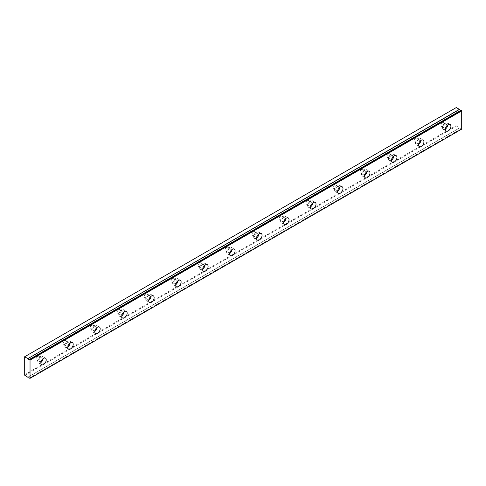 <?xml version="1.0" encoding="UTF-8"?>
<svg xmlns="http://www.w3.org/2000/svg" width="486" height="486" viewBox="0 0 486 486"><rect width="100%" height="100%" fill="white"/><g stroke="black" fill="none" stroke-linecap="round" stroke-linejoin="round"><path stroke-width="0.36" stroke-dasharray="2.43 1.82" d="M445.176 124.288A2.144 1.239 -60 0 1 446.251 124.185A2.144 1.239 -60 0 1 446.579 125.904A2.144 1.239 -60 0 1 445.176 127.794A2.144 1.239 -60 0 1 444.101 127.903A2.144 1.239 -60 0 1 443.773 126.178A2.144 1.239 -60 0 1 445.176 124.288M442.479 122.733A2.144 1.239 -60 0 1 443.548 122.624A2.144 1.239 -60 0 1 443.882 124.343A2.144 1.239 -60 0 1 442.479 126.239A2.144 1.239 -60 0 1 441.403 126.342A2.144 1.239 -60 0 1 441.075 124.623A2.144 1.239 -60 0 1 442.479 122.733M40.49 357.933A2.144 1.239 -60 0 1 41.559 357.83A2.144 1.239 -60 0 1 41.887 359.549A2.144 1.239 -60 0 1 40.49 361.438A2.144 1.239 -60 0 1 39.415 361.548A2.144 1.239 -60 0 1 39.087 359.822A2.144 1.239 -60 0 1 40.49 357.933M37.793 356.378A2.144 1.239 -60 0 1 38.862 356.268A2.144 1.239 -60 0 1 39.19 357.988A2.144 1.239 -60 0 1 37.793 359.883A2.144 1.239 -60 0 1 36.717 359.986A2.144 1.239 -60 0 1 36.389 358.267A2.144 1.239 -60 0 1 37.793 356.378M67.469 342.357A2.144 1.239 -60 0 1 68.538 342.253A2.144 1.239 -60 0 1 68.866 343.973A2.144 1.239 -60 0 1 67.469 345.862A2.144 1.239 -60 0 1 66.394 345.971A2.144 1.239 -60 0 1 66.066 344.246A2.144 1.239 -60 0 1 67.469 342.357M64.772 340.801A2.144 1.239 -60 0 1 65.841 340.692A2.144 1.239 -60 0 1 66.169 342.411A2.144 1.239 -60 0 1 64.772 344.307A2.144 1.239 -60 0 1 63.696 344.41A2.144 1.239 -60 0 1 63.368 342.691A2.144 1.239 -60 0 1 64.772 340.801M94.448 326.78A2.144 1.239 -60 0 1 95.517 326.677A2.144 1.239 -60 0 1 95.845 328.396A2.144 1.239 -60 0 1 94.448 330.286A2.144 1.239 -60 0 1 93.373 330.395A2.144 1.239 -60 0 1 93.045 328.67A2.144 1.239 -60 0 1 94.448 326.78M91.751 325.225A2.144 1.239 -60 0 1 92.82 325.116A2.144 1.239 -60 0 1 93.148 326.835A2.144 1.239 -60 0 1 91.751 328.73A2.144 1.239 -60 0 1 90.675 328.834A2.144 1.239 -60 0 1 90.347 327.114A2.144 1.239 -60 0 1 91.751 325.225M121.427 311.204A2.144 1.239 -60 0 1 122.496 311.101A2.144 1.239 -60 0 1 122.824 312.82A2.144 1.239 -60 0 1 121.427 314.709A2.144 1.239 -60 0 1 120.352 314.819A2.144 1.239 -60 0 1 120.024 313.093A2.144 1.239 -60 0 1 121.427 311.204M118.73 309.649A2.144 1.239 -60 0 1 119.799 309.539A2.144 1.239 -60 0 1 120.127 311.259A2.144 1.239 -60 0 1 118.73 313.154A2.144 1.239 -60 0 1 117.655 313.257A2.144 1.239 -60 0 1 117.326 311.538A2.144 1.239 -60 0 1 118.73 309.649M148.406 295.628A2.144 1.239 -60 0 1 149.475 295.524A2.144 1.239 -60 0 1 149.803 297.244A2.144 1.239 -60 0 1 148.406 299.133A2.144 1.239 -60 0 1 147.331 299.242A2.144 1.239 -60 0 1 147.003 297.517A2.144 1.239 -60 0 1 148.406 295.628M145.709 294.073A2.144 1.239 -60 0 1 146.778 293.963A2.144 1.239 -60 0 1 147.106 295.682A2.144 1.239 -60 0 1 145.709 297.578A2.144 1.239 -60 0 1 144.634 297.681A2.144 1.239 -60 0 1 144.306 295.962A2.144 1.239 -60 0 1 145.709 294.073M175.385 280.051A2.144 1.239 -60 0 1 176.454 279.948A2.144 1.239 -60 0 1 176.782 281.667A2.144 1.239 -60 0 1 175.385 283.557A2.144 1.239 -60 0 1 174.31 283.666A2.144 1.239 -60 0 1 173.982 281.941A2.144 1.239 -60 0 1 175.385 280.051M172.688 278.496A2.144 1.239 -60 0 1 173.757 278.387A2.144 1.239 -60 0 1 174.085 280.106A2.144 1.239 -60 0 1 172.688 282.002A2.144 1.239 -60 0 1 171.613 282.105A2.144 1.239 -60 0 1 171.285 280.386A2.144 1.239 -60 0 1 172.688 278.496M202.364 264.475A2.144 1.239 -60 0 1 203.434 264.372A2.144 1.239 -60 0 1 203.768 266.091A2.144 1.239 -60 0 1 202.364 267.98A2.144 1.239 -60 0 1 201.289 268.09A2.144 1.239 -60 0 1 200.961 266.364A2.144 1.239 -60 0 1 202.364 264.475M199.667 262.92A2.144 1.239 -60 0 1 200.736 262.811A2.144 1.239 -60 0 1 201.064 264.53A2.144 1.239 -60 0 1 199.667 266.425A2.144 1.239 -60 0 1 198.592 266.528A2.144 1.239 -60 0 1 198.264 264.809A2.144 1.239 -60 0 1 199.667 262.92M229.343 248.899A2.144 1.239 -60 0 1 230.413 248.796A2.144 1.239 -60 0 1 230.747 250.515A2.144 1.239 -60 0 1 229.343 252.404A2.144 1.239 -60 0 1 228.268 252.513A2.144 1.239 -60 0 1 227.94 250.788A2.144 1.239 -60 0 1 229.343 248.899M226.646 247.344A2.144 1.239 -60 0 1 227.715 247.234A2.144 1.239 -60 0 1 228.043 248.954A2.144 1.239 -60 0 1 226.646 250.849A2.144 1.239 -60 0 1 225.571 250.952A2.144 1.239 -60 0 1 225.243 249.233A2.144 1.239 -60 0 1 226.646 247.344M256.322 233.323A2.144 1.239 -60 0 1 257.392 233.219A2.144 1.239 -60 0 1 257.726 234.938A2.144 1.239 -60 0 1 256.322 236.828A2.144 1.239 -60 0 1 255.247 236.937A2.144 1.239 -60 0 1 254.919 235.212A2.144 1.239 -60 0 1 256.322 233.323M253.625 231.767A2.144 1.239 -60 0 1 254.694 231.658A2.144 1.239 -60 0 1 255.022 233.377A2.144 1.239 -60 0 1 253.625 235.273A2.144 1.239 -60 0 1 252.55 235.376A2.144 1.239 -60 0 1 252.222 233.657A2.144 1.239 -60 0 1 253.625 231.767M283.302 217.746A2.144 1.239 -60 0 1 284.371 217.643A2.144 1.239 -60 0 1 284.705 219.362A2.144 1.239 -60 0 1 283.302 221.252A2.144 1.239 -60 0 1 282.226 221.361A2.144 1.239 -60 0 1 281.898 219.636A2.144 1.239 -60 0 1 283.302 217.746M280.604 216.191A2.144 1.239 -60 0 1 281.673 216.082A2.144 1.239 -60 0 1 282.002 217.801A2.144 1.239 -60 0 1 280.604 219.696A2.144 1.239 -60 0 1 279.529 219.8A2.144 1.239 -60 0 1 279.201 218.08A2.144 1.239 -60 0 1 280.604 216.191M310.281 202.17A2.144 1.239 -60 0 1 311.35 202.067A2.144 1.239 -60 0 1 311.684 203.786A2.144 1.239 -60 0 1 310.281 205.675A2.144 1.239 -60 0 1 309.205 205.785A2.144 1.239 -60 0 1 308.877 204.059A2.144 1.239 -60 0 1 310.281 202.17M307.583 200.615A2.144 1.239 -60 0 1 308.653 200.505A2.144 1.239 -60 0 1 308.981 202.225A2.144 1.239 -60 0 1 307.583 204.12A2.144 1.239 -60 0 1 306.508 204.223A2.144 1.239 -60 0 1 306.18 202.504A2.144 1.239 -60 0 1 307.583 200.615M337.26 186.594A2.144 1.239 -60 0 1 338.329 186.49A2.144 1.239 -60 0 1 338.663 188.21A2.144 1.239 -60 0 1 337.26 190.099A2.144 1.239 -60 0 1 336.184 190.208A2.144 1.239 -60 0 1 335.856 188.483A2.144 1.239 -60 0 1 337.26 186.594M334.562 185.038A2.144 1.239 -60 0 1 335.632 184.929A2.144 1.239 -60 0 1 335.96 186.648A2.144 1.239 -60 0 1 334.562 188.544A2.144 1.239 -60 0 1 333.487 188.647A2.144 1.239 -60 0 1 333.159 186.928A2.144 1.239 -60 0 1 334.562 185.038M364.239 171.017A2.144 1.239 -60 0 1 365.308 170.914A2.144 1.239 -60 0 1 365.642 172.633A2.144 1.239 -60 0 1 364.239 174.523A2.144 1.239 -60 0 1 363.163 174.632A2.144 1.239 -60 0 1 362.835 172.907A2.144 1.239 -60 0 1 364.239 171.017M361.541 169.462A2.144 1.239 -60 0 1 362.611 169.353A2.144 1.239 -60 0 1 362.945 171.072A2.144 1.239 -60 0 1 361.541 172.967A2.144 1.239 -60 0 1 360.466 173.071A2.144 1.239 -60 0 1 360.138 171.351A2.144 1.239 -60 0 1 361.541 169.462M391.218 155.441A2.144 1.239 -60 0 1 392.287 155.338A2.144 1.239 -60 0 1 392.621 157.057A2.144 1.239 -60 0 1 391.218 158.946A2.144 1.239 -60 0 1 390.143 159.056A2.144 1.239 -60 0 1 389.815 157.33A2.144 1.239 -60 0 1 391.218 155.441M388.521 153.886A2.144 1.239 -60 0 1 389.59 153.776A2.144 1.239 -60 0 1 389.924 155.496A2.144 1.239 -60 0 1 388.521 157.391A2.144 1.239 -60 0 1 387.445 157.494A2.144 1.239 -60 0 1 387.117 155.775A2.144 1.239 -60 0 1 388.521 153.886M418.197 139.865A2.144 1.239 -60 0 1 419.266 139.761A2.144 1.239 -60 0 1 419.6 141.481A2.144 1.239 -60 0 1 418.197 143.37A2.144 1.239 -60 0 1 417.122 143.479A2.144 1.239 -60 0 1 416.794 141.754A2.144 1.239 -60 0 1 418.197 139.865M415.5 138.31A2.144 1.239 -60 0 1 416.569 138.2A2.144 1.239 -60 0 1 416.903 139.919A2.144 1.239 -60 0 1 415.5 141.815A2.144 1.239 -60 0 1 414.424 141.918A2.144 1.239 -60 0 1 414.096 140.199A2.144 1.239 -60 0 1 415.5 138.31M460.947 110.286A1.191 0.686 60 0 1 460.813 110.407A1.191 0.686 60 0 1 460.625 110.462M447.849 124.914A3.815 2.205 120 0 0 447.084 122.739A3.815 2.205 120 0 0 445.176 122.928A3.815 2.205 120 0 0 442.685 126.287A3.815 2.205 120 0 0 443.268 129.343A3.815 2.205 120 0 0 445.176 129.155A3.815 2.205 120 0 0 445.534 128.918M43.163 358.559A3.815 2.205 120 0 0 42.397 356.384A3.815 2.205 120 0 0 40.49 356.572A3.815 2.205 120 0 0 37.993 359.932A3.815 2.205 120 0 0 38.582 362.987A3.815 2.205 120 0 0 40.49 362.799A3.815 2.205 120 0 0 40.848 362.562M70.142 342.982A3.815 2.205 120 0 0 69.377 340.808A3.815 2.205 120 0 0 67.469 340.996A3.815 2.205 120 0 0 64.972 344.355A3.815 2.205 120 0 0 65.561 347.411A3.815 2.205 120 0 0 67.469 347.223A3.815 2.205 120 0 0 67.827 346.986M97.121 327.406A3.815 2.205 120 0 0 96.356 325.231A3.815 2.205 120 0 0 94.448 325.42A3.815 2.205 120 0 0 91.951 328.779A3.815 2.205 120 0 0 92.54 331.835A3.815 2.205 120 0 0 94.448 331.646A3.815 2.205 120 0 0 94.806 331.409M124.1 311.83A3.815 2.205 120 0 0 123.335 309.655A3.815 2.205 120 0 0 121.427 309.843A3.815 2.205 120 0 0 118.93 313.203A3.815 2.205 120 0 0 119.52 316.258A3.815 2.205 120 0 0 121.427 316.07A3.815 2.205 120 0 0 121.786 315.833M151.079 296.253A3.815 2.205 120 0 0 150.314 294.079A3.815 2.205 120 0 0 148.406 294.267A3.815 2.205 120 0 0 145.909 297.626A3.815 2.205 120 0 0 146.499 300.682A3.815 2.205 120 0 0 148.406 300.494A3.815 2.205 120 0 0 148.765 300.257M178.058 280.677A3.815 2.205 120 0 0 177.293 278.502A3.815 2.205 120 0 0 175.385 278.691A3.815 2.205 120 0 0 172.888 282.05A3.815 2.205 120 0 0 173.478 285.106A3.815 2.205 120 0 0 175.385 284.918A3.815 2.205 120 0 0 175.744 284.681M205.037 265.101A3.815 2.205 120 0 0 204.272 262.926A3.815 2.205 120 0 0 202.364 263.114A3.815 2.205 120 0 0 199.868 266.474A3.815 2.205 120 0 0 200.457 269.53A3.815 2.205 120 0 0 202.364 269.341A3.815 2.205 120 0 0 202.723 269.104M232.016 249.525A3.815 2.205 120 0 0 231.251 247.35A3.815 2.205 120 0 0 229.343 247.538A3.815 2.205 120 0 0 226.847 250.898A3.815 2.205 120 0 0 227.436 253.953A3.815 2.205 120 0 0 229.343 253.765A3.815 2.205 120 0 0 229.702 253.528M258.995 233.948A3.815 2.205 120 0 0 258.23 231.773A3.815 2.205 120 0 0 256.322 231.962A3.815 2.205 120 0 0 253.826 235.321A3.815 2.205 120 0 0 254.415 238.377A3.815 2.205 120 0 0 256.322 238.189A3.815 2.205 120 0 0 256.681 237.952M285.975 218.372A3.815 2.205 120 0 0 285.209 216.197A3.815 2.205 120 0 0 283.302 216.385A3.815 2.205 120 0 0 280.805 219.745A3.815 2.205 120 0 0 281.394 222.801A3.815 2.205 120 0 0 283.302 222.612A3.815 2.205 120 0 0 283.66 222.375M312.954 202.796A3.815 2.205 120 0 0 312.188 200.621A3.815 2.205 120 0 0 310.281 200.809A3.815 2.205 120 0 0 307.784 204.169A3.815 2.205 120 0 0 308.373 207.224A3.815 2.205 120 0 0 310.281 207.036A3.815 2.205 120 0 0 310.639 206.799M339.933 187.219A3.815 2.205 120 0 0 339.167 185.045A3.815 2.205 120 0 0 337.26 185.233A3.815 2.205 120 0 0 334.769 188.592A3.815 2.205 120 0 0 335.352 191.648A3.815 2.205 120 0 0 337.26 191.46A3.815 2.205 120 0 0 337.618 191.223M366.912 171.643A3.815 2.205 120 0 0 366.146 169.468A3.815 2.205 120 0 0 364.239 169.657A3.815 2.205 120 0 0 361.748 173.016A3.815 2.205 120 0 0 362.331 176.072A3.815 2.205 120 0 0 364.239 175.883A3.815 2.205 120 0 0 364.597 175.646M393.891 156.067A3.815 2.205 120 0 0 393.125 153.892A3.815 2.205 120 0 0 391.218 154.08A3.815 2.205 120 0 0 388.727 157.44A3.815 2.205 120 0 0 389.31 160.495A3.815 2.205 120 0 0 391.218 160.307A3.815 2.205 120 0 0 391.576 160.07M420.87 140.49A3.815 2.205 120 0 0 420.104 138.316A3.815 2.205 120 0 0 418.197 138.504A3.815 2.205 120 0 0 415.706 141.863A3.815 2.205 120 0 0 416.289 144.919A3.815 2.205 120 0 0 418.197 144.731A3.815 2.205 120 0 0 418.555 144.494M24.3 374.87L455.965 125.655L455.965 107.74L24.3 356.961M461.7 129.118L461.032 128.966L29.367 378.187M455.965 125.655L459.489 128.012A1.191 0.686 60 0 1 459.622 127.891A1.191 0.686 60 0 1 460.947 128.857L461.032 128.966M456.305 107.546L455.965 107.74M24.64 375.459L456.305 126.239M461.5 129.233L29.828 378.454M459.489 128.012L28.127 377.057L459.47 128.031M29.282 378.078L460.947 128.857M27.732 377.245L459.398 128.025M443.548 122.624L446.251 124.185M38.862 356.268L41.559 357.83M65.841 340.692L68.538 342.253M92.82 325.116L95.517 326.677M119.799 309.539L122.496 311.101M146.778 293.963L149.475 295.524M173.757 278.387L176.454 279.948M200.736 262.811L203.434 264.372M227.715 247.234L230.413 248.796M254.694 231.658L257.392 233.219M281.673 216.082L284.371 217.643M308.653 200.505L311.35 202.067M335.632 184.929L338.329 186.49M362.611 169.353L365.308 170.914M389.59 153.776L392.287 155.338M416.569 138.2L419.266 139.761M460.813 110.407L29.148 359.628M447.084 122.739L450.121 124.489M42.397 356.384L45.429 358.133M69.377 340.808L72.408 342.557M96.356 325.231L99.387 326.981M123.335 309.655L126.366 311.405M150.314 294.079L153.345 295.828M177.293 278.502L180.324 280.252M204.272 262.926L207.303 264.676M231.251 247.35L234.282 249.099M258.23 231.773L261.261 233.523M285.209 216.197L288.241 217.947M312.188 200.621L315.22 202.37M339.167 185.045L342.199 186.794M366.146 169.468L369.178 171.218M393.125 153.892L396.157 155.642M420.104 138.316L423.136 140.065M441.403 126.342L444.101 127.903M36.717 359.986L39.415 361.548M63.696 344.41L66.394 345.971M90.675 328.834L93.373 330.395M117.655 313.257L120.352 314.819M144.634 297.681L147.331 299.242M171.613 282.105L174.31 283.666M198.592 266.528L201.289 268.09M225.571 250.952L228.268 252.513M252.55 235.376L255.247 236.937M279.529 219.8L282.226 221.361M306.508 204.223L309.205 205.785M333.487 188.647L336.184 190.208M360.466 173.071L363.163 174.632M387.445 157.494L390.143 159.056M414.424 141.918L417.122 143.479M459.622 127.891L27.951 377.112M443.268 129.343L446.3 131.099M38.582 362.987L41.614 364.743M65.561 347.411L68.593 349.167M92.54 331.835L95.572 333.59M119.52 316.258L122.551 318.014M146.499 300.682L149.53 302.438M173.478 285.106L176.509 286.862M200.457 269.53L203.488 271.285M227.436 253.953L230.467 255.709M254.415 238.377L257.446 240.133M281.394 222.801L284.425 224.556M308.373 207.224L311.405 208.98M335.352 191.648L338.384 193.404M362.331 176.072L365.363 177.827M389.31 160.495L392.342 162.251M416.289 144.919L419.321 146.675"/><path stroke-width="0.73" d="M460.965 110.267L29.282 359.506A1.191 0.686 60 0 1 29.148 359.628A1.191 0.686 60 0 1 28.546 359.567A1.191 0.686 60 0 1 27.817 358.662L459.489 109.441L456.305 107.546L24.3 356.961L24.3 374.87L27.817 377.233A1.191 0.686 60 0 1 27.951 377.112A1.191 0.686 60 0 1 29.282 378.078L30.035 378.339L30.035 360.114L29.367 359.494L461.032 110.273L29.318 359.482M460.625 110.462A1.191 0.686 60 0 1 460.218 110.346A1.191 0.686 60 0 1 459.489 109.441M448.207 130.91A3.815 2.205 120 0 0 450.704 127.545A3.815 2.205 120 0 0 450.121 124.489A3.815 2.205 120 0 0 448.207 124.677A3.815 2.205 120 0 0 445.717 128.043A3.815 2.205 120 0 0 446.3 131.099A3.815 2.205 120 0 0 448.207 130.91M445.534 128.918A3.815 2.205 120 0 0 447.849 124.914M43.521 364.555A3.815 2.205 120 0 0 46.018 361.189A3.815 2.205 120 0 0 45.429 358.133A3.815 2.205 120 0 0 43.521 358.322A3.815 2.205 120 0 0 41.031 361.687A3.815 2.205 120 0 0 41.614 364.743A3.815 2.205 120 0 0 43.521 364.555M40.848 362.562A3.815 2.205 120 0 0 43.163 358.559M70.5 348.978A3.815 2.205 120 0 0 72.997 345.613A3.815 2.205 120 0 0 72.408 342.557A3.815 2.205 120 0 0 70.5 342.745A3.815 2.205 120 0 0 68.01 346.111A3.815 2.205 120 0 0 68.593 349.167A3.815 2.205 120 0 0 70.5 348.978M67.827 346.986A3.815 2.205 120 0 0 70.142 342.982M97.479 333.402A3.815 2.205 120 0 0 99.976 330.037A3.815 2.205 120 0 0 99.387 326.981A3.815 2.205 120 0 0 97.479 327.169A3.815 2.205 120 0 0 94.989 330.535A3.815 2.205 120 0 0 95.572 333.59A3.815 2.205 120 0 0 97.479 333.402M94.806 331.409A3.815 2.205 120 0 0 97.121 327.406M124.459 317.826A3.815 2.205 120 0 0 126.955 314.46A3.815 2.205 120 0 0 126.366 311.405A3.815 2.205 120 0 0 124.459 311.593A3.815 2.205 120 0 0 121.968 314.958A3.815 2.205 120 0 0 122.551 318.014A3.815 2.205 120 0 0 124.459 317.826M121.786 315.833A3.815 2.205 120 0 0 124.1 311.83M151.438 302.249A3.815 2.205 120 0 0 153.934 298.884A3.815 2.205 120 0 0 153.345 295.828A3.815 2.205 120 0 0 151.438 296.017A3.815 2.205 120 0 0 148.947 299.382A3.815 2.205 120 0 0 149.53 302.438A3.815 2.205 120 0 0 151.438 302.249M148.765 300.257A3.815 2.205 120 0 0 151.079 296.253M178.417 286.673A3.815 2.205 120 0 0 180.914 283.308A3.815 2.205 120 0 0 180.324 280.252A3.815 2.205 120 0 0 178.417 280.44A3.815 2.205 120 0 0 175.926 283.806A3.815 2.205 120 0 0 176.509 286.862A3.815 2.205 120 0 0 178.417 286.673M175.744 284.681A3.815 2.205 120 0 0 178.058 280.677M205.396 271.097A3.815 2.205 120 0 0 207.893 267.731A3.815 2.205 120 0 0 207.303 264.676A3.815 2.205 120 0 0 205.396 264.864A3.815 2.205 120 0 0 202.905 268.229A3.815 2.205 120 0 0 203.488 271.285A3.815 2.205 120 0 0 205.396 271.097M202.723 269.104A3.815 2.205 120 0 0 205.037 265.101M232.375 255.521A3.815 2.205 120 0 0 234.872 252.155A3.815 2.205 120 0 0 234.282 249.099A3.815 2.205 120 0 0 232.375 249.288A3.815 2.205 120 0 0 229.884 252.653A3.815 2.205 120 0 0 230.467 255.709A3.815 2.205 120 0 0 232.375 255.521M229.702 253.528A3.815 2.205 120 0 0 232.016 249.525M259.354 239.944A3.815 2.205 120 0 0 261.851 236.579A3.815 2.205 120 0 0 261.261 233.523A3.815 2.205 120 0 0 259.354 233.711A3.815 2.205 120 0 0 256.863 237.077A3.815 2.205 120 0 0 257.446 240.133A3.815 2.205 120 0 0 259.354 239.944M256.681 237.952A3.815 2.205 120 0 0 258.995 233.948M286.333 224.368A3.815 2.205 120 0 0 288.83 221.002A3.815 2.205 120 0 0 288.241 217.947A3.815 2.205 120 0 0 286.333 218.135A3.815 2.205 120 0 0 283.842 221.501A3.815 2.205 120 0 0 284.425 224.556A3.815 2.205 120 0 0 286.333 224.368M283.66 222.375A3.815 2.205 120 0 0 285.975 218.372M313.312 208.792A3.815 2.205 120 0 0 315.809 205.426A3.815 2.205 120 0 0 315.22 202.37A3.815 2.205 120 0 0 313.312 202.559A3.815 2.205 120 0 0 310.821 205.924A3.815 2.205 120 0 0 311.405 208.98A3.815 2.205 120 0 0 313.312 208.792M310.639 206.799A3.815 2.205 120 0 0 312.954 202.796M340.291 193.215A3.815 2.205 120 0 0 342.788 189.85A3.815 2.205 120 0 0 342.199 186.794A3.815 2.205 120 0 0 340.291 186.982A3.815 2.205 120 0 0 337.8 190.348A3.815 2.205 120 0 0 338.384 193.404A3.815 2.205 120 0 0 340.291 193.215M337.618 191.223A3.815 2.205 120 0 0 339.933 187.219M367.27 177.639A3.815 2.205 120 0 0 369.767 174.274A3.815 2.205 120 0 0 369.178 171.218A3.815 2.205 120 0 0 367.27 171.406A3.815 2.205 120 0 0 364.779 174.772A3.815 2.205 120 0 0 365.363 177.827A3.815 2.205 120 0 0 367.27 177.639M364.597 175.646A3.815 2.205 120 0 0 366.912 171.643M394.249 162.063A3.815 2.205 120 0 0 396.746 158.697A3.815 2.205 120 0 0 396.157 155.642A3.815 2.205 120 0 0 394.249 155.83A3.815 2.205 120 0 0 391.759 159.195A3.815 2.205 120 0 0 392.342 162.251A3.815 2.205 120 0 0 394.249 162.063M391.576 160.07A3.815 2.205 120 0 0 393.891 156.067M421.228 146.486A3.815 2.205 120 0 0 423.725 143.121A3.815 2.205 120 0 0 423.136 140.065A3.815 2.205 120 0 0 421.228 140.254A3.815 2.205 120 0 0 418.738 143.619A3.815 2.205 120 0 0 419.321 146.675A3.815 2.205 120 0 0 421.228 146.486M418.555 144.494A3.815 2.205 120 0 0 420.87 140.49M30.035 378.339L461.7 129.118L461.7 110.893L461.032 110.273M459.398 109.332L27.817 358.662M27.732 358.553L24.64 356.767M30.035 360.114L461.7 110.893M29.828 359.762L461.5 110.541"/></g></svg>
